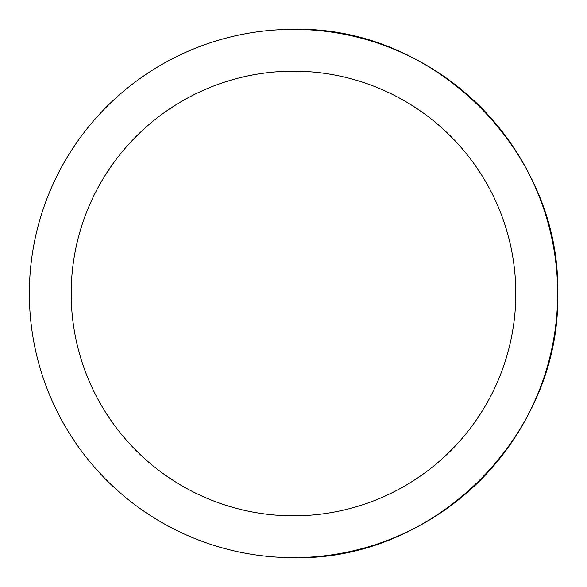 <?xml version="1.0" encoding="UTF-8"?>
<svg xmlns="http://www.w3.org/2000/svg" width="587" height="587" viewBox="0 0 587 587"><rect width="100%" height="100%" fill="white"/><g stroke="black" fill="none" stroke-linecap="round" stroke-linejoin="round"><path stroke-width="0.88" d="M293.5 557.65A264.15 264.15 0 0 0 557.65 293.5C561.289 152.349 434.651 25.711 293.5 29.35A264.15 264.15 0 0 0 29.35 293.5A264.15 264.15 0 0 0 293.5 557.65C434.651 561.289 561.289 434.651 557.65 293.5A264.15 264.15 0 0 0 293.5 29.35M71.188 293.5A222.312 222.312 0 0 0 293.5 515.812A222.312 222.312 0 0 0 515.812 293.5A222.312 222.312 0 0 0 293.5 71.188A222.312 222.312 0 0 0 71.188 293.5"/></g></svg>
